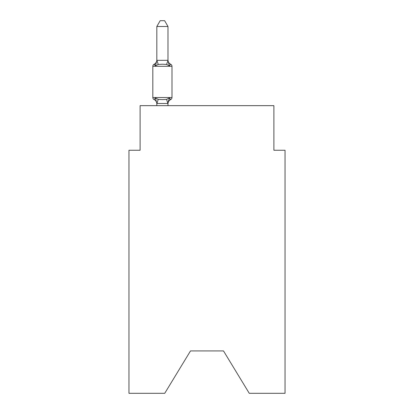 <?xml version="1.0" encoding="UTF-8"?>
<svg xmlns="http://www.w3.org/2000/svg" width="414" height="414" viewBox="0 0 414 414"><rect width="100%" height="100%" fill="white"/><g stroke="black" fill="none" stroke-linecap="round" stroke-linejoin="round"><path stroke-width="0.62" d="M223.503 350.932L249.254 393.3L285.044 393.3L285.044 150.251L273.892 150.251L273.892 105.658L140.108 105.658L140.108 150.251L128.956 150.251L128.956 393.3L164.746 393.3L190.497 350.932L223.503 350.932L190.497 350.932M156.828 103.935L156.828 103.935A4.906 4.906 0 0 0 154.07 99.52A2.23 2.23 0 0 1 152.818 97.518A2.23 2.23 0 0 0 154.07 99.52A2.23 2.23 0 0 1 152.818 97.518A2.23 2.23 0 0 0 154.07 99.52L155.436 97.952L154.07 99.52A2.23 2.23 0 0 1 152.818 97.518A2.23 2.23 0 0 0 154.07 99.52L155.436 97.952L154.07 99.52A2.23 2.23 0 0 1 152.818 97.518A2.23 2.23 0 0 0 154.07 99.52L155.436 97.952L154.07 99.52A2.23 2.23 0 0 1 152.818 97.518A2.23 2.23 0 0 0 154.07 99.52L155.436 97.952L154.07 99.52A2.23 2.23 0 0 1 152.818 97.518A2.23 2.23 0 0 0 154.07 99.52L155.436 97.952L154.07 99.52A2.23 2.23 0 0 1 152.818 97.518A2.23 2.23 0 0 0 154.07 99.52L155.436 97.952L154.07 99.52A2.23 2.23 0 0 1 152.818 97.518A2.23 2.23 0 0 0 154.07 99.52L155.436 97.952L154.07 99.52A2.23 2.23 0 0 1 152.818 97.518A2.23 2.23 0 0 0 154.07 99.52L155.436 97.952L154.07 99.52A2.23 2.23 0 0 1 152.818 97.518A2.23 2.23 0 0 0 154.07 99.52L155.436 97.952L154.07 99.52A2.23 2.23 0 0 1 152.818 97.518A2.23 2.23 0 0 0 154.07 99.52L155.436 97.952L154.07 99.52A2.23 2.23 0 0 1 152.818 97.518A2.23 2.23 0 0 0 154.07 99.52L155.436 97.952L154.07 99.52A2.23 2.23 0 0 1 152.818 97.518A2.23 2.23 0 0 0 154.07 99.52L155.436 97.952L154.07 99.52A2.23 2.23 0 0 1 152.818 97.518A2.23 2.23 0 0 0 154.07 99.52L155.436 97.952L154.07 99.52A2.23 2.23 0 0 1 152.818 97.518A2.23 2.23 0 0 0 154.07 99.52L155.436 97.952L154.07 99.52A2.23 2.23 0 0 1 152.818 97.518A2.23 2.23 0 0 0 154.07 99.52L155.436 97.952L154.07 99.52A2.23 2.23 0 0 1 152.818 97.518A2.23 2.23 0 0 0 154.07 99.52L155.436 97.952L154.07 99.52A2.23 2.23 0 0 1 152.818 97.518A2.23 2.23 0 0 0 154.07 99.52L155.436 97.952L154.07 99.52A2.23 2.23 0 0 1 152.818 97.518A2.23 2.23 0 0 0 154.07 99.52L155.436 97.952L154.07 99.52A2.23 2.23 0 0 1 152.818 97.518A2.23 2.23 0 0 0 154.07 99.52L155.436 97.952L154.07 99.52A2.23 2.23 0 0 1 152.818 97.518A2.23 2.23 0 0 0 154.07 99.52L155.436 97.952L154.07 99.52A2.23 2.23 0 0 1 152.818 97.518A2.23 2.23 0 0 0 154.07 99.52L155.436 97.952L154.07 99.52A2.23 2.23 0 0 1 152.818 97.518A2.23 2.23 0 0 0 154.07 99.52L155.436 97.952L154.07 99.52A2.23 2.23 0 0 1 152.818 97.518A2.23 2.23 0 0 0 154.07 99.52L155.436 97.952L154.07 99.52A2.23 2.23 0 0 1 152.818 97.518A2.23 2.23 0 0 0 154.07 99.52L155.436 97.952L154.07 99.52A2.23 2.23 0 0 1 152.818 97.518A2.23 2.23 0 0 0 154.07 99.52L155.436 97.952L154.07 99.52A2.23 2.23 0 0 1 152.818 97.518A2.23 2.23 0 0 0 154.07 99.52L155.436 97.952L154.07 99.52A2.23 2.23 0 0 1 152.818 97.518A2.23 2.23 0 0 0 154.07 99.52L155.436 97.952L154.07 99.52A2.23 2.23 0 0 1 152.818 97.518A2.23 2.23 0 0 0 154.07 99.52L155.436 97.952L154.07 99.52A2.23 2.23 0 0 1 152.818 97.518A2.23 2.23 0 0 0 154.07 99.52L155.436 97.952L154.07 99.52A2.23 2.23 0 0 1 152.818 97.518A2.23 2.23 0 0 0 154.07 99.52L155.436 97.952L154.07 99.52A2.23 2.23 0 0 1 152.818 97.518A2.23 2.23 0 0 0 154.07 99.52L155.436 97.952L154.07 99.52A2.23 2.23 0 0 1 152.818 97.518A2.23 2.23 0 0 0 154.07 99.52L155.436 97.952L154.07 99.52A2.23 2.23 0 0 1 152.818 97.518A2.23 2.23 0 0 0 154.07 99.52L155.436 97.952L154.07 99.52A2.23 2.23 0 0 1 152.818 97.518A2.23 2.23 0 0 0 154.07 99.52L155.436 97.952L154.07 99.52A2.23 2.23 0 0 1 152.818 97.518A2.23 2.23 0 0 0 154.07 99.52L155.436 97.952L154.07 99.52L155.436 97.952L158.22 99.386L162.402 99.608L166.588 99.386L169.373 97.952L170.739 99.52L170.102 99.215M167.981 26.496L156.828 26.496L160.177 20.7L164.632 20.7L167.981 26.496L167.981 60.542L169.373 65.862L170.739 64.294A2.23 2.23 0 0 1 171.991 66.297A2.23 2.23 0 0 0 170.739 64.294L169.373 65.862L170.739 64.294A2.23 2.23 0 0 1 171.991 66.297A2.23 2.23 0 0 0 170.739 64.294L169.373 65.862L166.588 64.429L162.402 64.206L158.22 64.429L155.436 65.862L154.07 64.294L155.436 65.862L154.07 64.294L155.436 65.862L154.07 64.294L155.436 65.862L154.07 64.294L155.436 65.862L154.07 64.294L155.436 65.862L154.07 64.294L155.436 65.862L154.07 64.294L155.436 65.862L154.07 64.294L155.436 65.862L154.07 64.294L155.436 65.862L154.07 64.294L155.436 65.862L154.07 64.294L155.436 65.862L154.07 64.294L155.436 65.862L154.07 64.294L155.436 65.862L154.07 64.294L155.436 65.862L154.07 64.294L155.436 65.862L154.07 64.294L155.436 65.862L154.07 64.294L155.436 65.862L154.07 64.294L155.436 65.862L154.07 64.294L155.436 65.862L154.07 64.294L155.436 65.862L154.07 64.294L155.436 65.862L154.07 64.294L155.436 65.862L154.07 64.294L155.436 65.862L154.07 64.294L155.436 65.862L154.07 64.294L155.436 65.862L154.07 64.294L155.436 65.862L154.07 64.294L155.436 65.862L154.07 64.294L155.436 65.862L154.07 64.294L155.436 65.862L154.07 64.294L155.436 65.862L154.07 64.294L155.436 65.862L154.07 64.294L155.436 65.862L154.07 64.294L155.436 65.862L154.07 64.294L155.436 65.862L154.07 64.294L154.707 64.6M167.981 60.542L166.588 64.429M167.981 103.36L168.503 100.649L167.887 103.505L156.828 103.474L155.436 97.952M167.981 103.935A4.906 4.906 0 0 1 170.739 99.52L169.373 97.952L170.739 99.52A2.23 2.23 0 0 0 171.991 97.518L171.991 66.297A2.23 2.23 0 0 0 170.739 64.294A2.23 2.23 0 0 1 171.991 66.297A2.23 2.23 0 0 0 170.739 64.294A2.23 2.23 0 0 1 171.991 66.297A2.23 2.23 0 0 0 170.739 64.294A2.23 2.23 0 0 1 171.991 66.297A2.23 2.23 0 0 0 170.739 64.294A2.23 2.23 0 0 1 171.991 66.297A2.23 2.23 0 0 0 170.739 64.294A2.23 2.23 0 0 1 171.991 66.297A2.23 2.23 0 0 0 170.739 64.294A2.23 2.23 0 0 1 171.991 66.297A2.23 2.23 0 0 0 170.739 64.294A2.23 2.23 0 0 1 171.991 66.297A2.23 2.23 0 0 0 170.739 64.294A2.23 2.23 0 0 1 171.991 66.297A2.23 2.23 0 0 0 170.739 64.294A2.23 2.23 0 0 1 171.991 66.297A2.23 2.23 0 0 0 170.739 64.294A2.23 2.23 0 0 1 171.991 66.297A2.23 2.23 0 0 0 170.739 64.294A2.23 2.23 0 0 1 171.991 66.297A2.23 2.23 0 0 0 170.739 64.294A2.23 2.23 0 0 1 171.991 66.297A2.23 2.23 0 0 0 170.739 64.294A2.23 2.23 0 0 1 171.991 66.297A2.23 2.23 0 0 0 170.739 64.294A2.23 2.23 0 0 1 171.991 66.297A2.23 2.23 0 0 0 170.739 64.294A2.23 2.23 0 0 1 171.991 66.297A2.23 2.23 0 0 0 170.739 64.294A2.23 2.23 0 0 1 171.991 66.297A2.23 2.23 0 0 0 170.739 64.294A2.23 2.23 0 0 1 171.991 66.297A2.23 2.23 0 0 0 170.739 64.294A2.23 2.23 0 0 1 171.991 66.297A2.23 2.23 0 0 0 170.739 64.294A2.23 2.23 0 0 1 171.991 66.297A2.23 2.23 0 0 0 170.739 64.294A2.23 2.23 0 0 1 171.991 66.297A2.23 2.23 0 0 0 170.739 64.294A2.23 2.23 0 0 1 171.991 66.297A2.23 2.23 0 0 0 170.739 64.294A2.23 2.23 0 0 1 171.991 66.297A2.23 2.23 0 0 0 170.739 64.294A2.23 2.23 0 0 1 171.991 66.297A2.23 2.23 0 0 0 170.739 64.294A2.23 2.23 0 0 1 171.991 66.297A2.23 2.23 0 0 0 170.739 64.294A2.23 2.23 0 0 1 171.991 66.297A2.23 2.23 0 0 0 170.739 64.294A2.23 2.23 0 0 1 171.991 66.297A2.23 2.23 0 0 0 170.739 64.294A2.23 2.23 0 0 1 171.991 66.297A2.23 2.23 0 0 0 170.739 64.294A2.23 2.23 0 0 1 171.991 66.297A2.23 2.23 0 0 0 170.739 64.294A2.23 2.23 0 0 1 171.991 66.297A2.23 2.23 0 0 0 170.739 64.294A2.23 2.23 0 0 1 171.991 66.297A2.23 2.23 0 0 0 170.739 64.294A2.23 2.23 0 0 1 171.991 66.297A2.23 2.23 0 0 0 170.739 64.294A2.23 2.23 0 0 1 171.991 66.297A2.23 2.23 0 0 0 170.739 64.294A2.23 2.23 0 0 1 171.991 66.297A2.23 2.23 0 0 0 170.739 64.294A2.23 2.23 0 0 1 171.991 66.297L152.818 66.297A2.23 2.23 0 0 1 154.07 64.294L155.436 65.862L154.07 64.294A4.906 4.906 0 0 0 156.828 59.885M169.373 65.862L170.739 64.294L169.373 65.862M152.818 66.297L152.818 97.518L171.991 97.518M156.828 26.496L156.828 60.34L167.887 60.315M167.981 105.658L167.981 103.474M156.828 105.658L156.828 103.474M169.373 97.952L167.981 103.272M155.436 65.862L156.828 60.542M167.981 59.885A4.906 4.906 0 0 0 170.739 64.294M158.22 99.386L156.922 103.505M166.588 99.386L167.887 103.505M156.922 60.315L158.22 64.429"/></g></svg>
